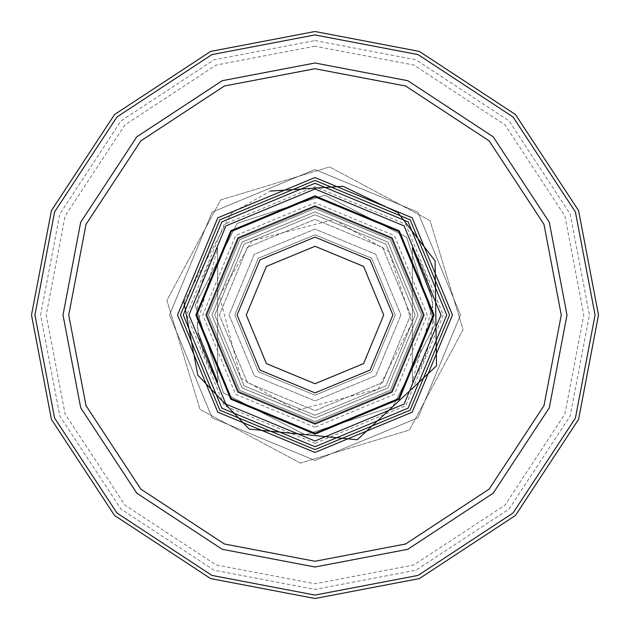 <?xml version="1.0" encoding="UTF-8"?>
<svg xmlns="http://www.w3.org/2000/svg" width="630" height="630" viewBox="0 0 630 630"><rect width="100%" height="100%" fill="white"/><g stroke="black" fill="none" stroke-linecap="round" stroke-linejoin="round"><path stroke-width="0.47" stroke-dasharray="3.15 2.36" d="M315 177.542L412.193 217.807L452.458 315L412.193 412.193L315 452.458L217.807 412.193L177.542 315L217.807 217.807L315 177.542M315 180.408L219.831 219.831L180.408 315L219.831 410.169L315 449.592L410.169 410.169L449.592 315L410.169 219.831L315 180.408L219.831 219.831L180.408 315L219.831 410.169L315 449.592L410.169 410.169L449.592 315L410.169 219.831L315 180.408L219.831 219.831L180.408 315L219.831 410.169L315 449.592L410.169 410.169L449.592 315L410.169 219.831L315 180.408M315 68.725L224.351 86.019L140.86 140.86L86.019 224.351L68.725 315L86.019 405.649L140.86 489.14L224.351 543.981L315 561.275L405.649 543.981L489.14 489.14L543.981 405.649L561.275 315L543.981 224.351L489.14 140.86L405.649 86.019L315 68.725M315 31.5L419.352 51.408L515.466 114.534L578.592 210.648L598.5 315L578.592 419.352L515.466 515.466L419.352 578.592L315 598.5L210.648 578.592L114.534 515.466L51.408 419.352L31.5 315L51.408 210.648L114.534 114.534L210.648 51.408L315 31.5M315 169.525L212.137 212.137L169.525 315L212.137 417.863L315 460.475L417.863 417.863L460.475 315L417.863 212.137L315 169.525L212.137 212.137L169.525 315L212.137 417.863L315 460.475L417.863 417.863L460.475 315L417.863 212.137L315 169.525M300.384 463.074L199.962 409.374L166.926 300.384L220.626 199.962L329.616 166.926L430.038 220.626L463.074 329.616L409.374 430.038L300.384 463.074L199.962 409.374L166.926 300.384L220.626 199.962L329.616 166.926L430.038 220.626L463.074 329.616L409.374 430.038L300.384 463.074M315 446.725L221.855 408.145L183.275 315L221.855 221.855L315 183.275L408.145 221.855L446.725 315L408.145 408.145L315 446.725M315 443.292L405.712 405.712L443.292 315L405.712 224.288L315 186.708L224.288 224.288L186.708 315L224.288 405.712L315 443.292M315 427.258L235.628 394.372L202.742 315L235.628 235.628L315 202.742L394.372 235.628L427.258 315L394.372 394.372L315 427.258M315 423.817L391.947 391.947L423.817 315L391.947 238.053L315 206.183L238.053 238.053L206.183 315L238.053 391.947L315 423.817L238.053 391.947L206.183 315L238.053 238.053L315 206.183L391.947 238.053L423.817 315L391.947 391.947L315 423.817M395.183 315L371.7 258.3L315 234.817L258.3 258.3L234.817 315L258.3 371.7L315 395.183L371.7 371.7L395.183 315L371.7 371.7L315 395.183L258.3 371.7L234.817 315L258.3 258.3L315 234.817L371.7 258.3L395.183 315M400.908 315L375.748 375.748L315 400.908L254.252 375.748L229.092 315L254.252 254.252L315 229.092L375.748 254.252L400.908 315L375.748 254.252L315 229.092L254.252 254.252L229.092 315L254.252 375.748L315 400.908L375.748 375.748L400.908 315M423.013 315L391.38 238.62L315 206.986L238.62 238.62L206.986 315L238.62 391.38L315 423.013L391.38 391.38L423.013 315L391.38 391.38L315 423.013L238.62 391.38L206.986 315L238.62 238.62L315 206.986L391.38 238.62L423.013 315M433.322 315L398.672 398.672L315 433.322L231.328 398.672L196.678 315L231.328 231.328L315 196.678L398.672 231.328L433.322 315L398.672 231.328L315 196.678L231.328 231.328L196.678 315L231.328 398.672L315 433.322L398.672 398.672L433.322 315M415.225 315L385.875 385.875L315 415.225L244.125 385.875L214.775 315L244.125 244.125L315 214.775L385.875 244.125L415.225 315L385.875 385.875L315 415.225L244.125 385.875L214.775 315L244.125 244.125L315 214.775L385.875 244.125L415.225 315M208.475 315L239.676 239.676L315 208.475L390.324 239.676L421.525 315L390.324 390.324L315 421.525L239.676 390.324L208.475 315L239.676 239.676L315 208.475L390.324 239.676L421.525 315L390.324 390.324L315 421.525L239.676 390.324L208.475 315L239.676 390.324L315 421.525L390.324 390.324L421.525 315L390.324 239.676L315 208.475L239.676 239.676L208.475 315L239.676 239.676L315 208.475L390.324 239.676L421.525 315L390.324 390.324L315 421.525L239.676 390.324L208.475 315M410.642 315L382.63 382.63L315 410.642L247.369 382.63L219.358 315L247.369 247.369L315 219.358L382.63 247.369L410.642 315L382.63 382.63L315 410.642L247.369 382.63L219.358 315L247.369 247.369L315 219.358L382.63 247.369L410.642 315M324.741 195.182L406.61 237.163L434.818 324.741L392.836 406.61L305.259 434.818L223.39 392.836L195.182 305.259L237.163 223.39L324.741 195.182L406.61 237.163L434.818 324.741L392.836 406.61L305.259 434.818L223.39 392.836L195.182 305.259L237.163 223.39L324.741 195.182M217.633 382.04C190.213 337.349 190.213 292.651 217.633 247.96L217.633 382.04L217.633 247.96L197.214 325.009M197.245 325.387L198.198 333.175M412.366 247.96C439.787 292.651 439.787 337.349 412.366 382.04L412.366 247.96L412.366 382.04L432.786 304.991M432.755 304.613L431.802 296.825M315 433.212L231.415 398.585L196.788 315L231.415 231.415L315 196.788L398.585 231.415L433.212 315L398.585 398.585L315 433.212M315 383.725L363.597 363.597L383.725 315L363.597 266.403L315 246.275L266.403 266.403L246.275 315L266.403 363.597L315 383.725M315 424.045L392.112 392.112L424.045 315L392.112 237.888L315 205.955L237.888 237.888L205.955 315L237.888 392.112L315 424.045M315 392.892L259.922 370.078L237.108 315L259.922 259.922L315 237.108L370.078 259.922L392.892 315L370.078 370.078L315 392.892M315 46.203L216.059 65.079L124.929 124.929L65.079 216.059L46.203 315L65.079 413.941L124.929 505.071L216.059 564.921L315 583.797L413.941 564.921L505.071 505.071L564.921 413.941L583.797 315L564.921 216.059L505.071 124.929L413.941 65.079L315 46.203M31.587 315L51.487 419.32L114.597 515.403L210.68 578.513L315 598.413L419.32 578.513L515.403 515.403L578.513 419.32L598.413 315L578.513 210.68L515.403 114.597L419.32 51.487L315 31.587L210.68 51.487L114.597 114.597L51.487 210.68L31.587 315M315 40.564L416.02 59.834L509.056 120.944L570.166 213.98L589.436 315L570.166 416.02L509.056 509.056L416.02 570.166L315 589.436L213.98 570.166L120.944 509.056L59.834 416.02L40.564 315L59.834 213.98L120.944 120.944L213.98 59.834L315 40.564M418.092 315L387.899 387.899L315 418.092L242.101 387.899L211.908 315L242.101 242.101L315 211.908L387.899 242.101L418.092 315L387.899 242.101L315 211.908L242.101 242.101L211.908 315L242.101 387.899L315 418.092L387.899 387.899L418.092 315M183.913 302.061L231.454 213.161L270.38 191.063M412.044 322.891L378.039 389.198L295.958 410.484L240.802 378.039L219.516 295.958L251.961 240.802L334.042 219.516L389.198 251.961L412.044 322.891"/><path stroke-width="0.94" d="M315 180.408L410.169 219.831L449.592 315L410.169 410.169L315 449.592L219.831 410.169L180.408 315L219.831 219.831L315 180.408M315 177.542L217.807 217.807L177.542 315L217.807 412.193L315 452.458L412.193 412.193L452.458 315L412.193 217.807L315 177.542M315 68.725L405.649 86.019L489.14 140.86L543.981 224.351L561.275 315L543.981 405.649L489.14 489.14L405.649 543.981L315 561.275L224.351 543.981L140.86 489.14L86.019 405.649L68.725 315L86.019 224.351L140.86 140.86L224.351 86.019L315 68.725M315 63L222.24 80.695L136.812 136.812L80.695 222.24L63 315L80.695 407.76L136.812 493.188L222.24 549.305L315 567L407.76 549.305L493.188 493.188L549.305 407.76L567 315L549.305 222.24L493.188 136.812L407.76 80.695L315 63M31.5 315L51.408 419.352L114.534 515.466L210.648 578.592L315 598.5L419.352 578.592L515.466 515.466L578.592 419.352L598.5 315L578.592 210.648L515.466 114.534L419.352 51.408L315 31.5L210.648 51.408L114.534 114.534L51.408 210.648L31.5 315M315 446.725L408.145 408.145L446.725 315L408.145 221.855L315 183.275L221.855 221.855L183.275 315L221.855 408.145L315 446.725M315 441L225.902 404.098L189 315L225.902 225.902L315 189L404.098 225.902L441 315L404.098 404.098L315 441M315 434.125L399.239 399.239L434.125 315L399.239 230.761L315 195.875L230.761 230.761L195.875 315L230.761 399.239L315 434.125M198.198 333.175L217.633 382.04M431.802 296.825L412.366 247.96M315 433.212L398.585 398.585L433.212 315L398.585 231.415L315 196.788L231.415 231.415L196.788 315L231.415 398.585L315 433.212M315 424.045L237.888 392.112L205.955 315L237.888 237.888L315 205.955L392.112 237.888L424.045 315L392.112 392.112L315 424.045M315 392.892L370.078 370.078L392.892 315L370.078 259.922L315 237.108L259.922 259.922L237.108 315L259.922 370.078L315 392.892M315 383.725L266.403 363.597L246.275 315L266.403 266.403L315 246.275L363.597 266.403L383.725 315L363.597 363.597L315 383.725M315 34.933L418.092 54.597L513.033 116.967L575.403 211.908L595.067 315L575.403 418.092L513.033 513.033L418.092 575.403L315 595.067L211.908 575.403L116.967 513.033L54.597 418.092L34.933 315L54.597 211.908L116.967 116.967L211.908 54.597L315 34.933M270.38 191.063L342.988 186.283L397.892 212.625L435.094 260.867L436.503 365.88L357.249 439.772L249.181 429.101L197.82 375.181L183.913 302.061"/></g></svg>

